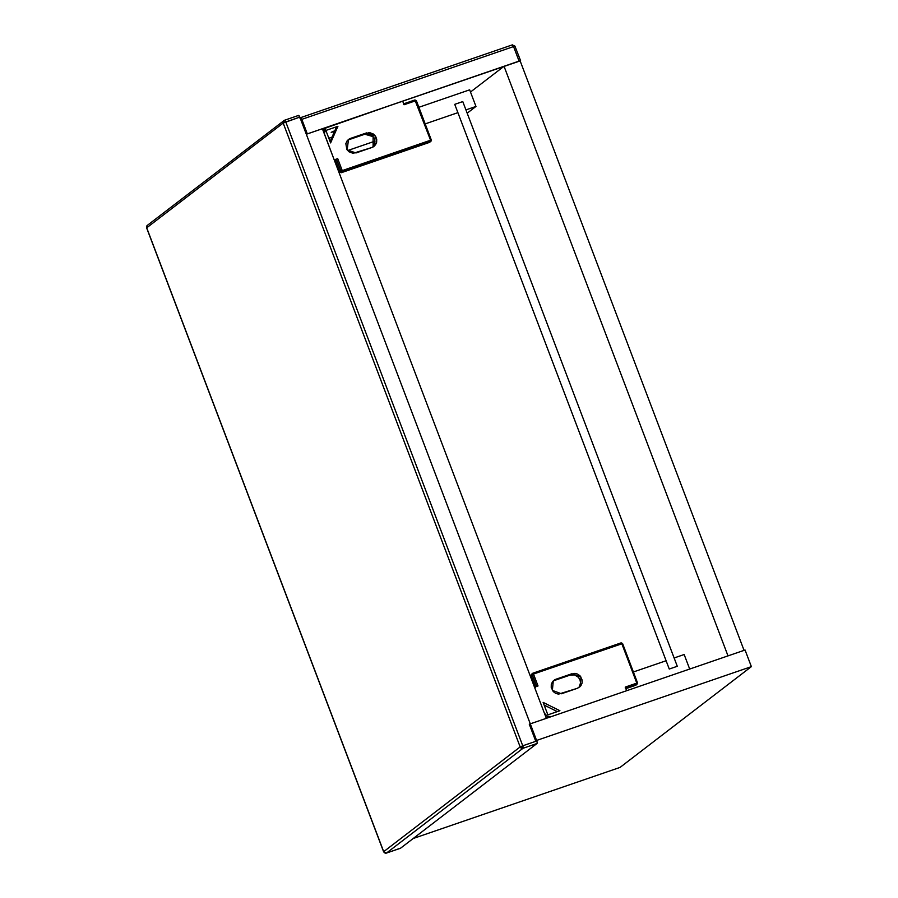 <?xml version="1.0" encoding="UTF-8"?>
<svg xmlns="http://www.w3.org/2000/svg" width="898" height="898" viewBox="0 0 898 898"><rect width="100%" height="100%" fill="white"/><g stroke="black" fill="none" stroke-linecap="round" stroke-linejoin="round"><path stroke-width="1.35" d="M520.088 60.761L744.06 650.365L520.088 60.761L504.036 66.272L727.997 655.877L744.06 650.365L727.997 655.877L504.036 66.272L520.604 60.75L307.318 133.892L301.807 119.355L513.566 46.573L519.089 61.098L306.51 134.195M307.318 133.892L301.807 119.355L300.808 119.726L301.807 119.355L300.1 117.874A2.234 2.11 -127.5 0 1 300.437 117.728A2.234 0.685 71 0 1 300.504 117.694L300.437 117.728M300.572 117.672L512.264 44.9A2.234 0.685 -109 0 0 512.208 44.934L513.566 46.573A2.234 0.685 -109 0 0 512.264 44.9L300.504 117.694A2.234 0.685 71 0 1 301.807 119.355L513.566 46.573L515.082 46.213L513.566 46.573L519.089 61.098M520.604 60.75L515.003 46.326M504.036 66.272L470.496 92.023L504.036 66.272M536.735 686.532L538.025 685.971L533.491 674.039L532.2 674.6L536.735 686.532L532.2 674.6L531.055 675.476L532.525 673.365L532.2 674.6L533.491 674.039L532.817 673.219L533.491 674.039L532.817 673.219L533.491 674.039L622.527 643.552L621.135 642.856L622.527 643.552L621.809 643.675L636.794 683.12L636.042 685.107L635.077 684.444L635.762 685.264L637.513 682.996L636.907 684.377L625.367 688.351L636.907 684.377L636.794 683.12L625.255 687.093L625.367 688.351M535.556 687.464L531.021 675.532L531.672 674.095M637.513 682.996L636.794 683.12L637.513 682.996L636.794 683.12L637.513 682.996L622.527 643.552L621.135 642.856L621.809 643.675L621.135 642.856L532.817 673.219M531.055 675.476L535.59 687.419L531.055 675.476L531.773 675.352M625.85 688.665L635.762 685.264L625.85 688.665L635.728 685.275L637.558 682.951L622.572 643.507L621.169 642.845L531.38 674.252M635.077 684.444L635.762 685.264M577.47 688.261L561.418 693.772L552.371 690.394L553.269 680.875L555.896 679.247L554.178 680.561L555.896 679.247L571.959 673.725L570.23 675.049L554.178 680.561L570.23 675.049L571.959 673.725L581.006 677.114L580.108 686.633L577.47 688.261L558.522 694.143L555.638 693.357L553.224 691.527L551.226 687.464L551.282 684.478L552.461 681.807L554.582 679.853L574.855 673.354L577.728 674.14L580.153 675.981L582.14 680.044L582.095 683.019L580.916 685.69L577.47 688.261M625.39 687.509L636.794 683.12L621.809 643.675L533.491 674.039L538.025 685.971L534.512 687.183L537.621 686.117M625.255 687.093L626.636 690.719L625.255 687.093M557.321 711.609L544.154 705.087L557.321 711.609M579.199 687.015L580.546 682.862L580.018 679.898L578.424 677.294L574.608 674.926L570.23 675.049M543.133 702.404L559.914 710.722L547.87 714.864L543.133 702.404L559.914 710.722L547.87 714.864L543.133 702.404M551.361 716.593L626.636 690.719L551.361 716.593C548.218 717.311 545.883 716.155 544.379 713.135L547.241 716.301L551.361 716.593M534.512 687.183L544.379 713.135L534.512 687.183M341.218 172.73L430.961 141.334L430.569 140.234L431.287 140.11L430.681 141.491L429.536 142.367L341.218 172.73L339.814 172.034L340.959 171.159L342.363 171.844L341.218 172.73L339.814 172.034L341.218 172.73L339.814 172.034L335.28 160.091L336.424 159.215L340.959 171.159L342.25 170.586L342.363 171.844L430.681 141.491L342.363 171.844L340.959 171.159L339.814 172.034L341.218 172.73L342.363 171.844L342.25 170.586L431.287 140.11L430.569 140.234L414.91 99.97L416.302 100.666L414.91 99.97L415.583 100.789L404.044 104.752L403.37 103.932L414.91 99.97L416.302 100.666L415.583 100.789L416.302 100.666L431.287 140.11L430.569 140.234L430.681 141.491M403.876 104.37L415.583 100.789L430.569 140.234L342.25 170.586L337.715 158.654L334.202 159.855L337.715 158.654L336.424 159.215L337.715 158.654L342.25 170.586L340.959 171.159L336.424 159.215L334.999 160.315L335.998 159.967L335.28 160.091L339.814 172.034M335.246 160.147L339.781 172.079L341.184 172.742L429.502 142.389L428.851 141.547M347.661 140.223L350.456 138.427L348.469 139.493L347.167 149.932L355.978 152.963L372.041 147.44L374.039 146.374L375.33 135.935L366.519 132.904L364.801 134.229L366.519 132.904L350.456 138.427L348.738 139.751L364.801 134.229L373.108 136.608L373.119 146.969M404.044 104.752L402.663 101.115L404.044 104.752M336.2 127.628L330.071 141.514L336.2 127.628L337.917 126.315L336.2 127.628M348.738 139.751L364.801 134.229L369.168 134.116L372.996 136.485L374.589 139.078L374.937 143.523L373.759 146.194M330.599 142.905L337.917 126.315L325.873 130.446L330.599 142.905L337.917 126.315L325.873 130.446L330.599 142.905M334.202 159.855L324.055 132.859L324.425 129.727L325.626 128.044L402.663 101.115L325.907 127.808L324.346 133.903L334.202 159.855M372.041 147.44L375.476 144.87L376.655 142.198L376.711 139.224L375.633 136.384L373.59 134.128L369.415 132.534L349.142 139.044L347.021 140.997L345.842 143.669L346.864 149.483L348.918 151.74L353.082 153.334L372.041 147.44M335.257 131.265L331.194 132.354L335.841 130.244M530.291 723.844L546.343 718.321L530.291 723.844L306.319 134.24L322.382 128.717L546.343 718.321L322.382 128.717L306.319 134.24L530.291 723.844M535.59 740.794L529.281 724.181L745.059 650.017L751.368 666.63L535.59 740.794L751.368 666.63L745.059 650.017L529.281 724.181L535.59 740.794M413.192 838.508L620.058 767.408L751.368 666.63L620.058 767.408L413.192 838.508M400.261 848.24L386.488 853.055L522.962 748.315L537.004 743.488L400.53 848.228L537.004 743.488L537.184 742.567L536.791 740.973L522.748 745.8L285.766 121.937L299.809 117.11L536.791 740.973L299.809 117.11L298.45 115.472L284.531 120.253M400.396 848.273A2.234 0.685 -109 0 0 400.474 848.262A2.234 0.685 -109 0 0 400.53 848.228L386.488 853.055L522.962 748.315L537.004 743.488A2.234 0.685 -109 0 0 536.791 740.973L522.748 745.8A2.234 0.685 71 0 1 522.962 748.315A2.234 2.11 -127.5 0 1 520.167 746.923L383.693 851.663L520.167 746.923L283.184 123.071L146.711 227.811L383.693 851.663A2.234 2.11 52.5 0 0 386.488 853.055A2.234 0.685 71 0 1 386.421 853.089L383.693 851.663L146.756 227.935M386.331 853.1L383.614 851.775L146.632 227.912L147.351 225.353A2.234 2.11 52.5 0 0 146.711 227.811L283.184 123.071L520.167 746.923L522.962 748.315L522.748 745.8L520.167 746.923L522.748 745.8L285.766 121.937L283.184 123.071A2.234 2.11 -127.5 0 1 284.397 120.298L147.351 225.353L146.632 227.912M298.518 115.438L284.397 120.298A2.234 0.685 71 0 1 284.464 120.265A2.234 0.685 71 0 1 285.766 121.937L284.397 120.298L283.184 123.071L299.809 117.11A2.234 0.685 -109 0 0 298.518 115.438A2.234 0.685 -109 0 0 298.45 115.472M669.257 669.032L677.283 666.282L669.257 669.032L454.747 104.348L462.773 101.586L677.283 666.282L462.773 101.586L454.747 104.348L457.901 112.654L425.192 123.89L457.901 112.654L425.192 123.89L457.901 112.654L454.747 104.348L669.257 669.032L677.283 666.282L674.129 657.976L684.164 654.519L689.686 669.055L684.164 654.519L674.129 657.976L677.283 666.282L669.257 669.032L666.103 660.737L669.257 669.032M375.072 141.121L347.649 150.55L375.072 141.121M328.825 138.236L332.002 137.147L328.825 138.236M418.883 107.289L469.665 89.834L475.974 106.447L465.939 109.893L462.773 101.586L454.747 104.348L462.773 101.586L465.939 109.893L475.974 106.447L469.665 89.834L418.883 107.289M467.185 113.182L475.974 106.447L467.185 113.182M633.382 671.973L666.103 660.737L457.901 112.654L666.103 660.737L633.382 671.973M300.504 117.694L299.865 118.031M515.082 46.213L512.264 44.9M403.393 103.921L414.943 99.947L416.346 100.61L431.332 140.054L429.502 142.389M322.91 130.109L325.952 127.774M400.474 848.262L386.421 853.089M284.464 120.265L283.835 120.613"/></g></svg>

